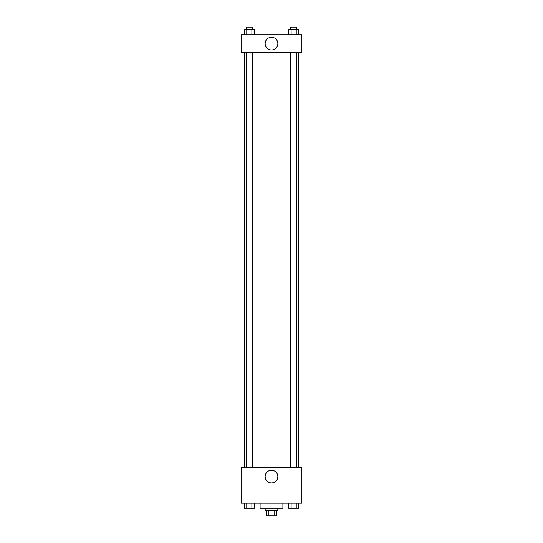 <?xml version="1.0" encoding="UTF-8"?>
<svg xmlns="http://www.w3.org/2000/svg" width="543" height="543" viewBox="0 0 543 543"><rect width="100%" height="100%" fill="white"/><g stroke="black" fill="none" stroke-linecap="round" stroke-linejoin="round"><path stroke-width="0.81" d="M274.751 510.787L274.751 515.85L266.437 515.85L266.437 510.787M274.751 515.85L276.563 515.85L276.563 510.787M277.833 508.255L277.833 510.787L265.167 510.787L265.167 508.255M268.249 510.787L268.249 515.85M260.104 503.191L260.104 508.255L282.896 508.255L282.896 503.191M301.888 503.191L241.112 503.191L241.112 467.74L301.888 467.74L301.888 503.191M271.5 482.951A6.353 6.353 0 0 1 266.002 473.428A6.353 6.353 0 0 1 276.998 473.428A6.353 6.353 0 0 1 271.5 482.951M298.745 52.474L298.745 467.74M290.519 467.74L290.519 52.474M252.481 52.474L252.481 467.74M301.888 52.474L241.112 52.474L241.112 34.745L301.888 34.745L301.888 52.474M277.853 43.61A6.353 6.353 0 0 1 268.323 49.108A6.353 6.353 0 0 1 268.323 38.112A6.353 6.353 0 0 1 277.853 43.61M298.799 34.745L298.799 29.682L288.564 29.682L288.564 34.745M296.24 29.682L296.24 34.745M291.123 29.682L291.123 34.745M290.519 29.682L290.519 27.15L296.845 27.15L296.845 29.682M254.436 34.745L254.436 29.682L244.201 29.682L244.201 34.745M251.877 29.682L251.877 34.745M246.76 29.682L246.76 34.745M246.155 29.682L246.155 27.15L252.481 27.15L252.481 29.682M298.799 503.191L298.799 508.255L288.564 508.255L288.564 503.191M296.24 503.191L296.24 508.255M291.123 503.191L291.123 508.255M296.845 508.255L290.519 508.255M254.436 503.191L254.436 508.255L244.201 508.255L244.201 503.191M251.877 503.191L251.877 508.255M246.76 503.191L246.76 508.255M252.481 508.255L246.155 508.255M244.255 52.474L244.255 467.74M296.845 467.74L296.845 52.474M246.155 52.474L246.155 467.74"/></g></svg>
